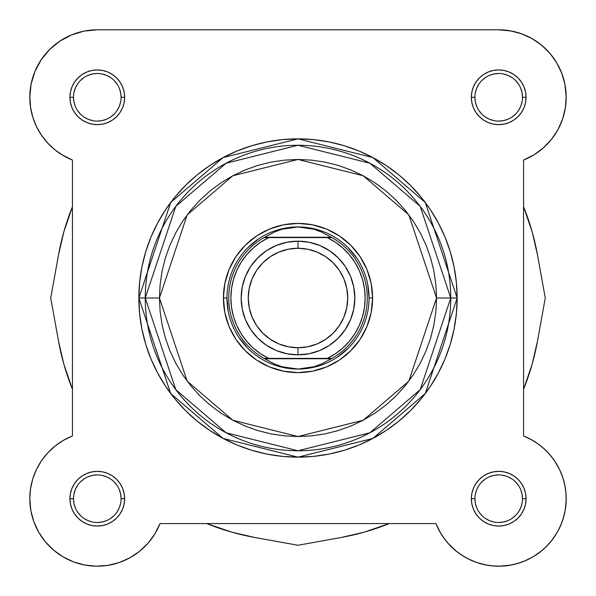 <?xml version="1.0" encoding="UTF-8"?>
<svg xmlns="http://www.w3.org/2000/svg" width="596" height="596" viewBox="0 0 596 596"><rect width="100%" height="100%" fill="white"/><g stroke="black" fill="none" stroke-linecap="round" stroke-linejoin="round"><path stroke-width="0.89" d="M84.848 30.955L80.847 31.834L84.848 30.955M72.816 34.397L68.369 36.311L72.816 34.397M31.558 82.002L31.052 84.364L31.558 82.002M29.807 96.224L30.627 107.839L29.807 96.224M34.426 121.86L37.369 128.349L34.426 121.86M39.448 132.066L43.217 137.683L39.448 132.066M45.929 141.081L50.615 146.05L45.929 141.081M64.04 439.975L61.485 441.494L64.04 439.975M56.233 445.137L53.566 447.291L56.233 445.137M29.83 496.61L29.807 499.828L29.83 496.61M83.053 564.68L85.213 565.112L83.053 564.68M128.661 558.467L131.239 557.044L128.661 558.467M147.45 543.865L149.007 542.077L147.45 543.865M153.939 535.402L155.474 532.921L153.939 535.409M47.725 143.1L55.078 149.961L63.377 155.645L72.429 160.041L63.377 155.645L55.078 149.961L47.725 143.1L41.467 135.225L36.445 126.501L32.78 117.136L30.552 107.325L29.8 97.297A67.497 67.497 0 0 1 97.297 29.8L498.703 29.8L510.31 30.806L521.567 33.793L532.146 38.666L541.727 45.289L550.026 53.454L556.798 62.93L561.842 73.427L565.001 84.639L566.193 96.224L565.373 107.839L562.564 119.14L557.856 129.794L551.389 139.479L543.358 147.912L533.986 154.833L523.571 160.041L523.571 435.959L531.125 439.505L538.181 443.96L544.632 449.25L550.384 455.292L555.345 461.997L559.443 469.268L562.609 476.979L564.799 485.032L565.984 493.287L566.14 501.631L565.261 509.923L563.369 518.051L560.486 525.881L556.664 533.293L551.956 540.177L546.435 546.435L540.177 551.956L533.293 556.664L525.881 560.493L518.051 563.369L509.923 565.261L501.631 566.14L493.287 565.984L485.032 564.799L476.979 562.609L469.261 559.443L461.997 555.345L455.292 550.384L449.242 544.632L443.96 538.181L439.505 531.125L435.959 523.571L440.526 532.921L435.959 523.579L160.041 523.571L154.833 533.994L147.912 543.358L139.479 551.389L129.794 557.863L119.14 562.564L107.839 565.373L96.224 566.193L84.639 565.001L73.427 561.842L62.93 556.798L53.454 550.026L45.289 541.727L38.666 532.146L33.786 521.567L30.806 510.31L29.8 498.71A67.497 67.497 0 0 1 72.429 435.959L72.429 160.041L62.014 154.833M448.088 543.358L456.521 551.389L448.088 543.358M457.825 552.41L464.761 557.044L457.825 552.41M467.338 558.467L476.591 562.475L467.338 558.467M476.889 562.579L486.969 565.172L476.889 562.579M489.845 565.619L498.062 566.2L489.845 565.619M558.102 530.768L561.648 523.072L558.102 530.768M546.875 451.433L542.434 447.291L546.875 451.433M542.278 148.844L545.385 146.05L542.278 148.844M565.053 109.694L565.41 107.608L565.053 109.694M566.2 97.297L564.904 84.125L566.2 97.297M564.442 81.98L561.432 72.369L564.442 81.98M559.651 68.294L555.74 61.209L559.651 68.294M552.939 57.119L548.067 51.263L552.939 57.119M534.403 40.014L527.631 36.311L534.403 40.014M523.184 34.397L515.153 31.834L523.184 34.397M523.787 436.048L531.96 439.975M534.515 441.494L539.767 445.137M549.192 453.914L553.289 459.002M554.533 460.782L559.555 469.499M559.949 470.341L562.959 478.037M563.838 481.002L565.202 487.133M565.701 490.545L566.17 496.61M566.193 499.828L565.224 510.161M565.06 511.048L562.661 520.278M557.066 532.608L551.211 541.123M549.594 543.045L543.835 548.894M541.652 550.771L533.159 556.746M532.601 557.074L523.809 561.357M521.038 562.4L512.947 564.68M511.361 565.001L499.776 566.193M446.993 542.077L442.068 535.409M139.978 550.987L138.175 552.41M109.031 565.172L106.155 565.619M97.938 566.2L95.487 566.178M74.962 562.4L72.191 561.357M63.392 557.066L62.841 556.746M54.348 550.771L52.165 548.894M46.406 543.045L44.789 541.123M38.934 532.608L37.906 530.775M34.352 523.072L33.339 520.278M30.94 511.048L30.776 510.161M30.299 490.545L30.798 487.133M32.162 481.002L33.041 478.037M36.088 470.251L36.498 469.395M41.102 461.319L42.711 459.002M46.808 453.914L49.125 451.433M59.63 153.306L53.722 148.844M33.13 118.231L30.947 109.694M34.568 72.369L36.349 68.294M40.26 61.209L43.061 57.119M47.933 51.263L51.569 47.65M57.38 42.867L61.597 40.014M30.552 488.675L29.8 498.71L30.552 488.675L32.78 478.864L36.445 469.499L41.467 460.782L47.725 452.9L55.078 446.046L63.377 440.355L72.429 435.959L72.429 160.041A67.497 67.497 0 0 1 29.8 97.297L31.096 84.125L34.941 71.468L41.176 59.801L49.565 49.572L59.794 41.176L71.468 34.941L84.125 31.096L97.297 29.8L498.703 29.8L511.875 31.096M538.62 42.867L544.431 47.65M562.87 118.231L561.574 121.86M558.631 128.349L556.552 132.066M552.775 137.691L550.071 141.081M536.37 153.306L533.368 155.213M72.429 389.262A243.332 243.332 0 0 1 58.542 341.247L50.727 298L58.542 341.247L63.794 364.014L72.429 389.262M58.542 254.753L63.794 231.993L58.542 254.753L50.727 298L58.542 254.753A243.332 243.332 0 0 1 72.429 206.738L63.794 231.993L71.2 209.829M523.571 206.738A243.332 243.332 0 0 1 537.458 254.753L545.273 298L537.458 254.753L532.206 231.993L523.571 206.738M537.458 341.247L532.206 364.014L537.458 341.247L545.273 298L537.458 341.247A243.332 243.332 0 0 1 523.571 389.262L532.206 364.014L524.8 386.171M389.262 523.571A243.332 243.332 0 0 1 341.247 537.465L298 545.273L341.247 537.465L364.014 532.213L389.262 523.571M254.753 537.465L231.986 532.213L254.753 537.465L298 545.273L254.753 537.465A243.332 243.332 0 0 1 206.738 523.571L231.986 532.213L209.829 524.8M121.092 97.297L124.646 97.297A27.356 27.356 0 0 1 97.297 124.646A27.356 27.356 0 0 1 69.941 97.297L70.47 102.631L72.027 107.764L74.552 112.495L77.949 116.637L82.099 120.042L86.83 122.567L91.955 124.124L97.297 124.646L102.631 124.124L107.764 122.567L112.488 120.042L116.637 116.637L120.034 112.495L122.567 107.764L124.124 102.631L124.646 97.297L124.124 91.963L122.567 86.83L120.034 82.099L116.637 77.957L112.488 74.552L107.764 72.027L102.631 70.47L97.297 69.941L91.955 70.47L86.83 72.027L82.099 74.552L77.949 77.957L74.552 82.099L72.027 86.83L70.47 91.963L69.941 97.297L73.494 97.297A23.803 23.803 0 0 0 97.297 121.1A23.803 23.803 0 0 0 121.092 97.297A23.803 23.803 0 0 0 97.297 73.494A23.803 23.803 0 0 0 73.494 97.297L69.941 97.297A27.356 27.356 0 0 1 97.297 69.941A27.356 27.356 0 0 1 124.646 97.297L121.092 97.297A23.803 23.803 0 0 1 97.297 121.1A23.803 23.803 0 0 1 73.494 97.297A23.803 23.803 0 0 1 97.297 73.494A23.803 23.803 0 0 1 121.092 97.297L120.638 92.656L119.282 88.186M522.506 97.297L526.059 97.297A27.356 27.356 0 0 1 498.703 124.646A27.356 27.356 0 0 1 471.354 97.297L471.876 102.631L473.433 107.764L475.966 112.495L479.363 116.637L483.512 120.042L488.236 122.567L493.369 124.124L498.703 124.646L504.045 124.124L509.17 122.567L513.901 120.042L518.051 116.637L521.448 112.495L523.973 107.764L525.53 102.631L526.059 97.297L525.53 91.963L523.973 86.83L521.448 82.099L518.051 77.957L513.901 74.552L509.17 72.027L504.045 70.47L498.703 69.941L493.369 70.47L488.236 72.027L483.512 74.552L479.363 77.957L475.966 82.099L473.433 86.83L471.876 91.963L471.354 97.297L474.908 97.297A23.803 23.803 0 0 0 498.703 121.1A23.803 23.803 0 0 0 522.506 97.297A23.803 23.803 0 0 0 498.703 73.494A23.803 23.803 0 0 0 474.908 97.297L471.354 97.297A27.356 27.356 0 0 1 498.703 69.941A27.356 27.356 0 0 1 526.059 97.297L522.506 97.297A23.803 23.803 0 0 1 498.703 121.1A23.803 23.803 0 0 1 474.908 97.297A23.803 23.803 0 0 1 498.703 73.494A23.803 23.803 0 0 1 522.506 97.297L522.051 92.656L520.695 88.186M522.506 498.71L526.059 498.71A27.356 27.356 0 0 1 498.703 526.059A27.356 27.356 0 0 1 471.354 498.71L471.876 504.045L473.433 509.178L475.966 513.901L479.363 518.051L483.512 521.448L488.236 523.981L493.369 525.538L498.703 526.059L504.045 525.538L509.17 523.981L513.901 521.448L518.051 518.051L521.448 513.901L523.973 509.178L525.53 504.045L526.059 498.71L525.53 493.369L523.973 488.243L521.448 483.512L518.051 479.363L513.901 475.966L509.17 473.44L504.045 471.883L498.703 471.354L493.369 471.883L488.236 473.44L483.512 475.966L479.363 479.363L475.966 483.512L473.433 488.243L471.876 493.369L471.354 498.71L474.908 498.71A23.803 23.803 0 0 0 498.703 522.506A23.803 23.803 0 0 0 522.506 498.71A23.803 23.803 0 0 0 498.703 474.908A23.803 23.803 0 0 0 474.908 498.71L471.354 498.71A27.356 27.356 0 0 1 498.703 471.354A27.356 27.356 0 0 1 526.059 498.71L522.506 498.71A23.803 23.803 0 0 1 498.703 522.506A23.803 23.803 0 0 1 474.908 498.71A23.803 23.803 0 0 1 498.703 474.908A23.803 23.803 0 0 1 522.506 498.71L522.051 494.062L520.695 489.599M121.092 498.71L124.646 498.71A27.356 27.356 0 0 1 97.297 526.059A27.356 27.356 0 0 1 69.941 498.71L70.47 504.045L72.027 509.178L74.552 513.901L77.949 518.051L82.099 521.448L86.83 523.981L91.955 525.538L97.297 526.059L102.631 525.538L107.764 523.981L112.488 521.448L116.637 518.051L120.034 513.901L122.567 509.178L124.124 504.045L124.646 498.71L124.124 493.369L122.567 488.243L120.034 483.512L116.637 479.363L112.488 475.966L107.764 473.44L102.631 471.883L97.297 471.354L91.955 471.883L86.83 473.44L82.099 475.966L77.949 479.363L74.552 483.512L72.027 488.243L70.47 493.369L69.941 498.71L73.494 498.71A23.803 23.803 0 0 0 97.297 522.506A23.803 23.803 0 0 0 121.092 498.71A23.803 23.803 0 0 0 97.297 474.908A23.803 23.803 0 0 0 73.494 498.71L69.941 498.71A27.356 27.356 0 0 1 97.297 471.354A27.356 27.356 0 0 1 124.646 498.71L121.092 498.71A23.803 23.803 0 0 1 97.297 522.506A23.803 23.803 0 0 1 73.494 498.71A23.803 23.803 0 0 1 97.297 474.908A23.803 23.803 0 0 1 121.092 498.71L120.638 494.062L119.282 489.599M372.597 298L369.043 298L372.597 298L371.166 283.45L366.92 269.452L360.029 256.556L350.746 245.254L339.444 235.971L326.548 229.08L312.55 224.834L298 223.403L283.45 224.834L269.452 229.08L256.556 235.971L245.254 245.254L235.971 256.556L229.08 269.452L224.834 283.45L223.403 298A74.597 74.597 0 0 1 298 223.403A74.597 74.597 0 0 1 372.597 298A74.597 74.597 0 0 1 298 372.597A74.597 74.597 0 0 1 223.403 298L224.834 312.557L229.08 326.548L235.971 339.444L245.254 350.753L256.556 360.029L269.452 366.92L283.45 371.166L298 372.597L312.55 371.166L326.548 366.92L339.444 360.029L350.746 350.753L360.029 339.444L366.92 326.548L371.166 312.557L372.597 298M226.957 298L223.403 298L226.957 298L228.32 311.864M138.853 298L170.687 393.487L223.105 438.425L298 457.147L372.895 438.425L425.313 393.487L457.147 298L436.54 298L408.834 381.127L363.195 420.24L298 436.54L232.805 420.24L187.166 381.127L159.46 298L138.853 298L139.62 313.6L141.915 329.052L145.707 344.197L150.967 358.904L157.649 373.022L165.673 386.417L174.978 398.962L185.468 410.532L197.038 421.022L209.583 430.327L222.978 438.351L237.096 445.033L251.803 450.293L266.956 454.085L282.4 456.38L298 457.147L313.6 456.38L329.044 454.085L344.197 450.293L358.904 445.033L373.022 438.351L386.417 430.327L398.962 421.022L410.532 410.532L421.022 398.962L430.327 386.417L438.351 373.022L445.033 358.904L450.293 344.197L454.085 329.052L456.38 313.6L457.147 298A159.147 159.147 0 0 1 298 457.147A159.147 159.147 0 0 1 138.853 298A159.147 159.147 0 0 1 298 138.861A159.147 159.147 0 0 1 457.147 298L456.38 282.4L454.085 266.956L450.293 251.803L445.033 237.096L438.351 222.978L430.327 209.583L421.022 197.045L410.532 185.468L398.962 174.978L386.417 165.681L373.022 157.649L358.904 150.974L344.197 145.707L329.044 141.915L313.6 139.62L298 138.861L282.4 139.62L266.956 141.915L251.803 145.707L237.096 150.974L222.978 157.649L209.583 165.681L197.038 174.978L185.468 185.468L174.978 197.045L165.673 209.583L157.649 222.978L150.967 237.096L145.707 251.803L141.915 266.956L139.62 282.4L138.853 298L145.253 298L175.798 389.65L226.115 432.778L298 450.755L369.885 432.778L420.202 389.65L450.747 298A152.747 152.747 0 0 1 298 450.755A152.747 152.747 0 0 1 145.253 298A152.747 152.747 0 0 1 298 145.253A152.747 152.747 0 0 1 450.747 298L420.202 206.35L369.885 163.222L298 145.253L226.115 163.222L175.798 206.35L145.253 298L159.46 298L160.13 284.419L162.119 270.971L165.427 257.785L170.009 244.986L175.82 232.693L182.808 221.034L190.906 210.112L200.04 200.04L210.112 190.906L221.034 182.808L232.693 175.82L244.986 170.009L257.785 165.427L270.971 162.119L284.419 160.13L298 159.46L311.581 160.13L325.029 162.119L338.215 165.427L351.014 170.009L363.307 175.82L374.966 182.808L385.888 190.906L395.96 200.04L405.094 210.112L413.192 221.034L420.18 232.693L425.991 244.986L430.573 257.785L433.881 270.971L435.87 284.419L436.54 298L435.87 311.581L433.881 325.029L430.573 338.215L425.991 351.022L420.18 363.307L413.192 374.973L405.094 385.888L395.96 395.967L385.888 405.094L374.966 413.192L363.307 420.18L351.014 425.998L338.215 430.573L325.029 433.881L311.581 435.877L298 436.54L284.419 435.877L270.971 433.881L257.785 430.573L244.986 425.998L232.693 420.18L221.034 413.192L210.112 405.094L200.04 395.967L190.906 385.888L182.808 374.973L175.82 363.307L170.009 351.022L165.427 338.215L162.119 325.029L160.13 311.581L159.46 298L187.166 214.88L232.805 175.76L298 159.46L363.195 175.76L408.834 214.88L436.54 298L457.147 298L425.313 202.513L372.895 157.582L298 138.861L223.105 157.582L170.687 202.513L138.853 298M47.725 452.9L41.467 460.782M62.93 556.798L73.427 561.842M107.839 565.373L119.14 562.564M139.479 551.389L147.912 543.358M154.833 533.994L160.041 523.571A67.497 67.497 0 0 1 29.8 498.71M544.632 449.25L538.181 443.96L531.125 439.505L523.571 435.959A67.497 67.497 0 0 1 546.435 546.435A67.497 67.497 0 0 1 435.959 523.571L439.505 531.125L443.96 538.181L449.242 544.632L455.292 550.384L461.997 555.345L469.261 559.443L476.979 562.609L485.032 564.799M493.287 565.984L501.631 566.14M509.923 565.261L518.051 563.369M551.956 540.177L556.664 533.293M565.373 107.839L566.193 96.224M556.798 62.93L550.026 53.454L541.727 45.289L532.146 38.666M97.297 29.8L84.125 31.096M71.468 34.941L59.794 41.176L49.565 49.572L41.176 59.801L34.941 71.468M247.765 247.765L258.53 238.929M284.143 228.32L298 226.957L306.076 227.53L313.995 229.244L321.609 232.067L331.935 237.61L327.338 237.61L335.466 242.289L342.864 248.055L349.39 254.797L354.911 262.382L359.321 270.659L362.532 279.472L364.484 288.643L365.139 298L364.484 307.357L362.532 316.536L359.321 325.341L354.911 333.626L349.39 341.21L342.864 347.945L335.466 353.711L327.338 358.39L268.662 358.39L260.534 353.711L253.136 347.945L246.61 341.21L241.089 333.626L236.679 325.341L233.468 316.536L231.516 307.357L230.861 298L231.516 288.643L233.468 279.472L236.679 270.659L241.089 262.382L246.61 254.797L253.136 248.055L260.534 242.289L268.662 237.61L327.338 237.61L266.084 237.61M348.235 247.765L357.071 258.53M367.68 284.143L369.043 298M348.235 348.235L337.47 357.071M311.857 367.68L298 369.051A71.043 71.043 0 0 1 226.957 298A71.043 71.043 0 0 1 298 226.957A71.043 71.043 0 0 0 226.957 298A71.043 71.043 0 0 0 298 369.051L306.076 368.47L313.995 366.756L321.609 363.94L331.294 358.747L264.706 358.747L274.391 363.94L282.005 366.756L289.924 368.47L298 369.051L282.005 366.756L274.391 363.94L264.706 358.747L331.935 358.39L321.609 363.94L313.995 366.756L298 369.051A71.043 71.043 0 0 0 369.043 298A71.043 71.043 0 0 0 298 226.957L313.995 229.244L321.609 232.067L331.294 237.26L264.706 237.26L331.935 237.61A69.27 69.27 0 0 1 331.935 358.39A69.27 69.27 0 0 0 331.935 237.61L327.338 237.61A67.139 67.139 0 0 1 327.338 358.39L264.065 358.39A69.27 69.27 0 0 1 264.065 237.61L274.391 232.067L282.005 229.244L289.924 227.53L298 226.957A71.043 71.043 0 0 1 369.043 298A71.043 71.043 0 0 1 298 369.051M247.765 348.235L238.929 337.47M73.494 498.71L73.949 503.352L75.305 507.814M77.502 511.927L80.467 515.54M84.066 518.49L88.186 520.695L92.648 522.051M97.29 522.506L101.938 522.051L106.401 520.695M110.513 518.498L114.127 515.54M117.077 511.934L119.282 507.814L120.638 503.352M117.084 485.494L114.127 481.881M110.521 478.923L106.401 476.718L101.938 475.362M97.304 474.908L92.648 475.362L88.186 476.718M84.081 478.916L80.467 481.881M77.51 485.479L75.305 489.599L73.949 494.062M474.908 498.71L475.362 503.352L476.718 507.814M478.916 511.927L481.873 515.54M485.479 518.49L489.599 520.695L494.062 522.051M498.696 522.506L503.352 522.051L507.814 520.695M511.919 518.498L515.533 515.54M518.49 511.934L520.695 507.814L522.051 503.352M518.498 485.494L515.533 481.881M511.934 478.923L507.814 476.718L503.352 475.362M498.71 474.908L494.062 475.362L489.599 476.718M485.487 478.916L481.873 481.881M478.923 485.479L476.718 489.599L475.362 494.062M73.494 97.297L73.949 101.938L75.305 106.401M77.502 110.513L80.467 114.127M84.066 117.084L88.186 119.282L92.648 120.638M97.29 121.1L101.938 120.638L106.401 119.282M110.513 117.092L114.127 114.127M117.077 110.528L119.282 106.401L120.638 101.938M117.084 84.081L114.127 80.467M110.521 77.51L106.401 75.305L101.938 73.949M97.304 73.494L92.648 73.949L88.186 75.305M84.081 77.502L80.467 80.467M77.51 84.066L75.305 88.186L73.949 92.656M474.908 97.297L475.362 101.938L476.718 106.401M478.916 110.513L481.873 114.127M485.479 117.084L489.599 119.282L494.062 120.638M498.696 121.1L503.352 120.638L507.814 119.282M511.919 117.092L515.533 114.127M518.49 110.528L520.695 106.401L522.051 101.938M518.498 84.081L515.533 80.467M511.934 77.51L507.814 75.305L503.352 73.949M498.71 73.494L494.062 73.949L489.599 75.305M485.487 77.502L481.873 80.467M478.923 84.066L476.718 88.186L475.362 92.656M160.041 523.571L435.959 523.571M498.703 29.8A67.497 67.497 0 0 1 523.571 160.041L523.571 435.959M298 354.836A56.836 56.836 0 0 1 241.164 298A56.836 56.836 0 0 1 298 241.164A56.836 56.836 0 0 0 241.164 298A56.836 56.836 0 0 0 298 354.836L298 347.736A49.729 49.729 0 0 1 248.271 298A49.729 49.729 0 0 1 298 248.271L298 241.164L286.914 242.259L276.246 245.492L266.419 250.745L257.807 257.815L250.745 266.427L245.492 276.253L242.252 286.914L241.164 298L242.252 309.093L245.492 319.754L250.745 329.581L257.807 338.193L266.419 345.263L276.246 350.515L286.914 353.748L298 354.836L309.086 353.748L319.754 350.515L329.581 345.263L338.193 338.193L345.255 329.581L350.508 319.754L353.748 309.093L354.836 298L353.748 286.914L350.508 276.253L345.255 266.427L338.193 257.815L329.581 250.745L319.754 245.492L309.086 242.259L298 241.164L298 248.271L307.7 249.225L317.035 252.056L325.632 256.652L333.164 262.836L339.348 270.368L343.944 278.973L346.775 288.3L347.729 298L346.775 307.707L343.944 317.035L339.348 325.632L333.164 333.164L325.632 339.355L317.035 343.952L307.7 346.775L298 347.736L288.3 346.775L278.965 343.952L270.368 339.355L262.836 333.164L256.652 325.632L252.056 317.035L249.225 307.707L248.271 298L249.225 288.3L252.056 278.973L256.652 270.368L262.836 262.836L270.368 256.652L278.965 252.056L288.3 249.225L298 248.271A49.729 49.729 0 0 1 347.729 298A49.729 49.729 0 0 1 298 347.736L298 354.836A56.836 56.836 0 0 0 354.836 298A56.836 56.836 0 0 0 298 241.164A56.836 56.836 0 0 1 354.836 298A56.836 56.836 0 0 1 298 354.836M329.916 358.39L331.935 358.39M264.065 237.61A69.27 69.27 0 0 0 264.065 358.39L268.662 358.39A67.139 67.139 0 0 1 268.662 237.61L264.065 237.61L274.391 232.067L282.005 229.244L298 226.957"/></g></svg>
